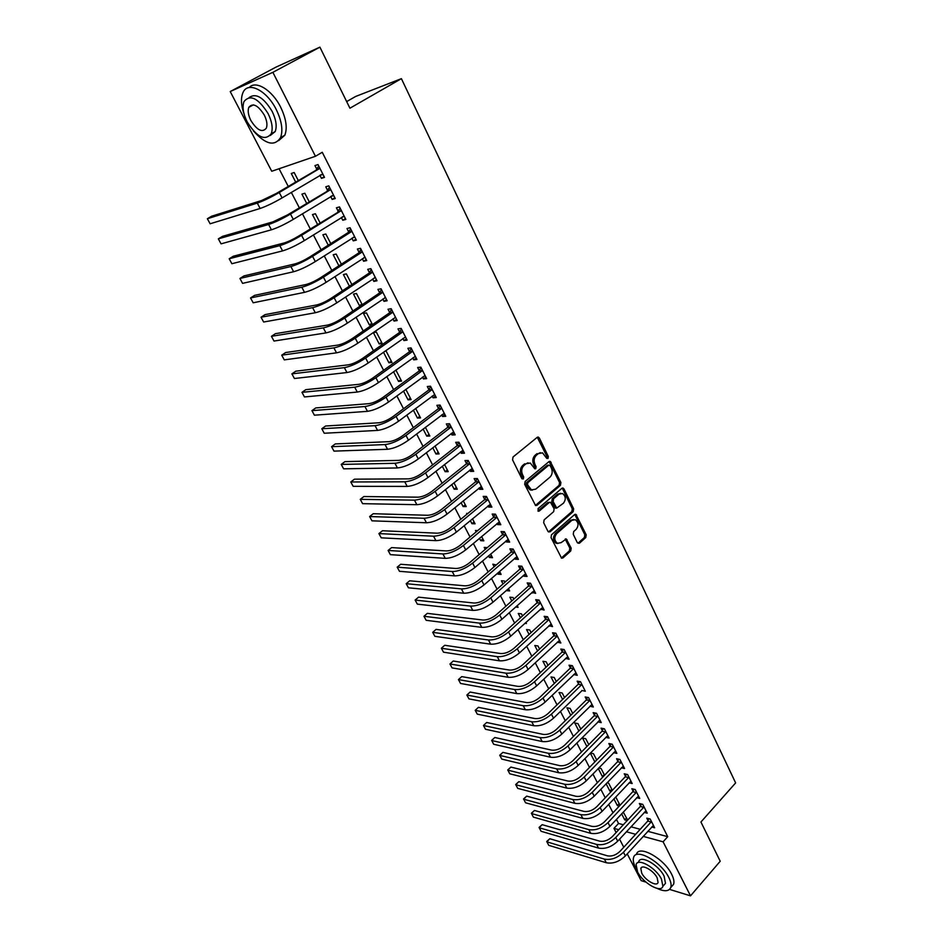 <?xml version="1.0" encoding="UTF-8"?>
<svg xmlns="http://www.w3.org/2000/svg" width="943" height="943" viewBox="0 0 943 943"><rect width="100%" height="100%" fill="white"/><g stroke="black" fill="none" stroke-linecap="round" stroke-linejoin="round"><path stroke-width="1.41" d="M548.001 458.487L548.331 456.518L539.372 438.012L537.204 437.34L513.051 456.99L512.568 459.866L521.797 478.525L523.341 478.961L523.683 476.969L522.493 474.565C521.078 470.946 521.597 467.905 524.037 465.418L526.053 463.756L530.272 463.037L534.834 468.812L535.754 468.659L536.084 466.679L534.917 464.286C533.526 460.679 534.033 457.661 536.437 455.198L538.418 453.571L542.531 452.852L546.492 458.039L548.001 458.487M546.763 458.416L546.975 456.553L537.298 437.269M522.08 478.903L522.339 476.969L521.149 474.577L522.493 474.565M534.504 468.588L534.74 466.691L533.573 464.298L534.917 464.286M577.34 542.696L579.415 543.227L585.756 537.569L586.204 534.799L575.902 514.348L574.617 514.583L551.502 534.799L551.042 537.628L561.58 558.197L562.936 557.938L570.739 550.983L571.199 548.178L566.295 538.972L561.085 542.649L557.478 543.321C554.225 540.645 553.954 537.427 556.653 533.667L571.859 520.347L575.313 519.699C578.566 522.339 578.872 525.534 576.208 529.294L573.698 531.51L573.25 534.292L577.34 542.696M647.782 831.313L667.727 836.677L322.247 152.271L315.445 156.279L271.737 171.261L230.222 91.542L272.869 72.328L315.445 156.279M667.727 836.677L663.106 841.816L690.512 895.85L669.565 889.39M230.222 91.542L276.028 67.094L319.901 47.15L349.924 108.209L401.4 78.658L735.634 782.914L700.932 822.013L720.216 861.254L690.512 895.85M319.901 47.15L272.869 72.328M560.448 485.327L560.908 482.521L550.24 461.41L548.967 461.634L525.145 481.46L524.673 484.325L535.589 505.566L536.944 505.342L560.448 485.327L559.093 485.327L559.553 482.533L549.097 461.54M564.008 488.91L573.65 508.866L573.203 511.648L550.04 531.84L547.907 531.286L543.663 522.717L544.135 519.876L553.659 511.66L554.119 508.843L550.512 502.313L549.191 502.548L539.219 511.082L538.276 511.247L538.029 508.678L561.898 488.309L564.008 488.91L562.641 488.91L572.295 508.831L573.65 508.866M401.4 78.658L355.676 96.445L346.67 101.585M644.246 812.406L647.216 813.172L642.737 804.344L639.354 803.495L640.568 805.888M613.905 798.862L617.359 805.57L619.186 803.625M620.034 805.287L616.144 797.731L615.19 797.495M619.303 806.065L617.359 805.57M629.075 782.82L632.187 783.55L627.614 774.557L624.242 773.79L625.48 776.219M598.239 768.498L602.4 776.572L604.251 774.639M604.557 775.24L601.092 768.51L598.746 767.967M603.119 776.737L602.4 776.572M613.598 752.667L616.863 753.374L612.207 744.204L608.848 743.508L610.109 745.984M588.786 744.616L585.756 738.734L582.538 738.063L586.9 746.526M597.85 721.902L601.245 722.597L596.506 713.25L593.147 712.637L594.432 715.159M572.707 713.391L570.138 708.393L566.92 707.804L570.786 715.289M581.866 690.465L585.32 691.231L580.487 681.695L577.14 681.164L578.448 683.734M556.311 681.541L554.213 677.475L551.007 676.956L554.343 683.427M565.564 658.391L569.089 659.24L564.15 649.515L560.814 649.067L562.158 651.696M539.585 649.067L537.981 645.943L534.787 645.507L537.581 650.929M548.932 625.692L552.527 626.612L547.494 616.698L544.17 616.333L545.537 619.009M522.516 615.92L521.432 613.81L518.249 613.457L520.477 617.771M525.852 622.415L526.43 623.512L524.85 623.323M531.97 592.334L535.636 593.324L530.496 583.21L527.184 582.927L528.575 585.662M505.106 582.114L504.552 581.029L501.381 580.77L503.02 583.941M506.356 590.401L508.548 588.809M508.43 588.573L509.644 590.931L506.474 590.636M514.654 558.28L515.09 559.152L518.391 559.364L513.157 549.038L509.857 548.861L511.283 551.643M487.331 547.6L484.183 547.423L485.209 549.404M488.521 555.84L489.382 557.502L491.492 555.686M490.643 554.036L492.529 557.702L489.382 557.502M496.985 523.542L497.515 524.591L500.804 524.697L495.452 514.159L492.175 514.076L493.625 516.929M467.881 513.452L466.644 513.416L467.021 514.159M470.321 520.56L471.936 523.695L474.093 521.903M472.478 518.768L475.072 523.801L471.936 523.695M478.95 488.061L479.574 489.299L482.84 489.323L477.382 478.561L474.129 478.572L475.602 481.484M451.732 484.537L454.149 489.205L456.341 487.437M453.937 482.769L457.261 489.217L454.149 489.205M460.526 451.85L461.257 453.288L464.498 453.194L458.923 442.208L455.693 442.326L457.202 445.296M432.754 447.736L435.984 454.007L438.236 452.263M435.006 445.992L439.084 453.913L435.984 454.007M441.725 414.861L442.562 416.5L445.78 416.299L440.086 405.077L436.868 405.313L438.412 408.354M413.364 410.134L417.454 418.079L419.741 416.358M415.651 408.425L420.531 417.89L417.454 418.079M422.511 377.082L423.454 378.933L426.649 378.614L420.837 367.157L417.643 367.511L419.222 370.599M393.537 371.731L398.535 381.408L400.869 379.711M395.883 370.033L401.588 381.102L398.535 381.408M402.873 338.478L403.934 340.553L407.105 340.117L401.164 328.4L397.993 328.871L399.608 332.042M379.216 343.959L382.245 343.547L376.363 332.113L373.345 332.573L379.216 343.959L381.597 342.285M382.811 299.025L383.99 301.336L387.137 300.77L381.066 288.794L377.919 289.395L379.569 292.636M362.23 304.695L356.478 293.509L353.484 294.075L359.483 305.709L361.912 304.07M361.169 305.414L359.483 305.709M362.312 258.688L363.609 261.246L366.721 260.551L360.509 248.315L357.397 249.046L359.083 252.359M341.378 264.193L336.156 254.056L333.197 254.751L338.891 265.796M341.342 217.456L342.769 220.261L345.857 219.436L339.504 206.918L336.427 207.79L338.148 211.173M320.042 222.772L315.398 213.743L312.463 214.568L317.508 224.351M319.889 175.292L321.457 178.357L324.51 177.378L318.015 164.577L314.962 165.591L316.73 169.056M298.224 180.408L294.169 172.522L291.269 173.488L295.63 181.952M616.427 819.384L618.537 823.463L623.335 824.748M630.973 826.799L640.226 829.286M279.081 168.75L288.216 186.36M291.328 192.384L299.296 207.731M302.432 213.778L310.247 228.866M313.394 234.937L321.08 249.754M324.251 255.859L331.783 270.405M334.965 276.547L342.38 290.833M345.574 296.998L352.847 311.037M356.065 317.225L363.208 331.005M366.426 337.217L373.452 350.761M376.681 356.996L383.589 370.304M386.83 376.563L393.608 389.636M396.862 395.919L403.521 408.755M406.787 415.061L413.329 427.674M416.606 433.992L423.03 446.381M426.319 452.723L432.625 464.899M435.925 471.252L442.126 483.205M445.426 489.594L451.52 501.334M454.832 507.735L460.821 519.275M464.145 525.687L470.027 537.015M473.351 543.451L479.127 554.578M482.474 561.026L488.144 571.965M491.492 578.424L497.067 589.175M500.415 595.646L505.896 606.208M509.255 612.691L514.63 623.064M518.002 629.559L523.282 639.743M526.665 646.261L531.852 656.269M535.235 662.788L540.327 672.618M543.722 679.16L548.72 688.814M552.115 695.356L557.042 704.845M560.437 711.399L565.27 720.723M568.676 727.289L573.415 736.436M576.821 743.013L581.489 752.007M584.896 758.585L589.481 767.413M592.899 774.003L597.39 782.678M600.821 789.279L605.229 797.802M608.659 804.403L612.997 812.772M309.198 201.708L304.837 193.244L301.925 194.14L306.64 203.264M330.675 196.498L332.172 199.421L335.248 198.525L328.812 185.865L325.759 186.808L327.492 190.227M330.769 243.6L325.83 234.005L322.883 234.772L328.258 245.192M351.88 238.19L353.248 240.866L356.348 240.111L350.065 227.734L346.965 228.536L348.674 231.872M351.869 284.55L346.376 273.883L343.393 274.519L349.405 286.177M372.615 278.975L373.852 281.403L376.988 280.766L370.847 268.661L367.723 269.333L369.385 272.61M369.408 324.934L372.414 324.463L366.473 312.911L363.468 313.43L369.408 324.934L371.813 323.284M392.901 318.852L394.021 321.044L397.18 320.549L391.168 308.703L388.009 309.245L389.648 312.439M383.471 352.199L388.929 362.784L391.286 361.098M388.929 362.784L391.97 362.418L386.147 351.114L384.744 351.303M412.751 357.88L413.741 359.849L416.936 359.472L411.054 347.884L407.871 348.297L409.462 351.421M403.51 391.039L408.048 399.844L410.358 398.135M405.82 389.329L411.113 399.596L408.048 399.844M432.165 396.072L433.061 397.816L436.267 397.557L430.503 386.217L427.309 386.512L428.865 389.577M423.112 429.041L426.766 436.137L429.03 434.405M425.376 427.309L429.855 435.996L426.766 436.137M451.178 433.45L451.956 434.994L455.186 434.841L449.552 423.737L446.334 423.926L447.854 426.92M442.291 466.231L445.12 471.689L447.336 469.932M444.518 464.475L448.22 471.653L445.12 471.689M469.791 470.05L470.463 471.394L473.716 471.347L468.2 460.479L464.958 460.549L466.455 463.484M461.08 502.643L463.084 506.532L465.264 504.753M463.261 500.863L466.219 506.591L463.084 506.532M488.014 505.896L488.592 507.039L491.869 507.098L486.458 496.454L483.193 496.419L484.655 499.295M477.688 530.603L475.461 530.508L476.156 531.876M479.468 538.288L480.706 540.681L482.84 538.877M481.614 536.496L483.842 540.834L480.706 540.681M505.861 540.999L506.356 541.954L509.644 542.119L504.352 531.687L501.063 531.557L502.501 534.375M496.266 564.94L492.824 564.185L494.156 566.767M497.491 573.214L497.975 574.157L500.061 572.33M499.578 571.387L501.134 574.405L497.975 574.157M523.353 575.395L523.754 576.173L527.054 576.432L521.868 566.213L518.567 565.977L519.97 568.747M513.852 599.1L513.027 597.497L509.857 597.19L511.79 600.939M517.188 605.583L518.072 607.304L515.562 607.033M540.492 609.095L544.123 610.05L539.042 600.043L535.718 599.713L537.097 602.424M531.098 632.576L529.742 629.959L526.559 629.559L529.07 634.439M557.289 642.124L560.849 643.008L555.863 633.189L552.539 632.777L553.883 635.429M547.989 665.381L546.138 661.786L542.932 661.302L546.009 667.255M573.757 674.504L577.246 675.318L572.366 665.687L569.018 665.192L570.338 667.797M564.551 697.549L562.217 692.999L558.999 692.445L562.606 699.435M589.905 706.26L593.324 706.991L588.538 697.549L585.179 696.971L586.475 699.529M580.794 729.08L577.988 723.635L574.759 722.998L578.884 730.978M605.748 737.379L609.095 738.063L604.392 728.798L601.033 728.149L602.306 730.648M590.294 753.103L594.821 761.873L596.683 759.952M596.719 759.999L593.465 753.693L590.377 753.021M621.366 767.814L624.561 768.533L619.952 759.457L616.581 758.714L617.83 761.178M606.101 783.751L609.909 791.13L611.748 789.197M612.337 790.328L608.659 783.185L607.021 782.796M611.253 791.46L609.909 791.13M636.69 797.684L639.731 798.426L635.217 789.527L631.834 788.713L633.059 791.13M621.614 813.821L624.737 819.868L626.541 817.923M627.661 820.092L623.264 812.064M627.248 820.528L624.737 819.868M651.719 826.999L654.631 827.765L650.187 819.019L646.804 818.147L648.006 820.516M616.121 832.528L613.952 828.378L618.749 829.687M626.376 831.773L635.629 834.307M643.173 836.37L663.106 841.816M645.967 882.118L641.169 880.632L627.225 853.863M623.771 847.238L619.563 839.152M618.537 823.463L613.952 828.378M321.457 178.357L324.18 176.718M332.172 199.421L334.859 197.771M342.769 220.261L345.433 218.587M353.248 240.866L355.876 239.18M363.609 261.246L366.214 259.537M373.852 281.403L376.434 279.67M383.99 301.336L386.536 299.591M394.021 321.044L396.543 319.288M403.934 340.553L406.433 338.785M413.741 359.849L416.217 358.057M423.454 378.933L425.894 377.129M433.061 397.816L435.477 396.001M442.562 416.5L444.955 414.672M451.956 434.994L454.326 433.143M461.257 453.288L463.614 451.426M470.463 471.394L472.797 469.52M479.574 489.299L481.885 487.425M488.592 507.039L490.879 505.142M497.515 524.591L499.778 522.681M506.356 541.954L508.583 540.044M515.09 559.152L517.306 557.23M523.754 576.173L525.946 574.24M532.323 593.017L534.492 591.072M540.799 609.708L542.956 607.752M549.203 626.223L551.325 624.254M557.513 642.572L559.623 640.592M565.753 658.756L567.839 656.776M573.898 674.787L575.973 672.795M581.972 690.665L553.517 718.165C546.964 723.847 540.398 726.358 533.821 725.721L477.276 714.146L475.201 710.338L531.711 721.749C538.288 722.362 544.854 719.839 551.431 714.157L581.501 684.866L578.153 684.323L548.107 713.521C543.734 717.293 539.372 718.979 534.987 718.566L478.419 707.333L475.201 710.338L478.419 707.333M589.964 706.39L591.874 704.504M597.886 721.961L599.63 720.216M540.292 452.652L538.418 453.571M533.573 464.298C532.182 460.714 532.677 457.685 535.094 455.233L537.074 453.607M528.009 462.813L526.053 463.756M521.149 474.577C519.734 470.97 520.253 467.917 522.693 465.429L524.709 463.779M535.388 505.46L559.093 485.327M550.205 465.689L548.708 465.253L527.821 482.675L527.491 484.667L531.428 489.889L535.718 489.158L549.922 477.205C552.28 474.742 552.787 471.748 551.419 468.2L550.205 465.689M548.944 465.099L547.353 465.264L548.708 465.253M532.288 490.148L530.084 489.889L527.385 487.189L526.147 484.667L526.477 482.675L547.353 465.264M548.461 531.958L571.835 511.613L572.295 508.831M549.604 502.301L547.836 502.525L537.923 511M563.442 503.22C566.154 499.425 565.835 496.195 562.476 493.507L559.022 494.132L553.612 498.764L553.152 501.582L556.747 508.1L563.442 503.22M560.602 493.33L557.667 494.12L559.022 494.132M556.287 508.088L554.578 507.251L551.796 501.558L552.268 498.741L557.667 494.12M562.641 488.91L562.052 488.203M573.497 519.51L570.491 520.312L571.859 520.347M557.938 543.474L556.122 543.251C552.869 540.575 552.598 537.369 555.297 533.608L570.491 520.312M561.333 558.044L569.383 550.901L569.831 548.107L565.187 539.054M579.415 543.227L578.047 543.168L584.389 537.51L584.837 534.74L574.794 514.454M319.771 168.054L276.287 193.456L261.671 200.494L211.609 216.23L207.366 218.729L257.286 203.099C263.415 200.953 270.735 197.417 279.258 192.513L319.382 168.632M207.366 218.729L210.124 223.774L260.138 208.474C266.268 206.352 273.588 202.839 282.087 197.912L322.754 173.925M316.341 169.634L318.746 166.027M323.143 174.679L320.632 174.844M330.557 189.295L287.497 214.91L272.94 221.864L222.536 236.339L218.34 238.85L268.614 224.493C274.767 222.477 282.063 218.988 290.491 214.037L330.18 189.885M218.34 238.85L221.063 243.848L271.419 229.797C277.584 227.817 284.869 224.34 293.285 219.377L333.504 195.107M327.115 190.816L329.496 187.197M333.834 195.755L331.594 195.932M341.225 210.313L298.577 236.115C293.037 239.428 288.204 241.714 284.091 242.988L233.334 256.225L229.184 258.759L279.8 245.64C285.977 243.754 293.249 240.312 301.595 235.314L340.847 210.902M229.184 258.759L231.884 263.71L282.582 250.897C288.77 249.035 296.019 245.604 304.353 240.595L344.136 216.053M337.759 211.751L340.117 208.132M344.419 216.595L342.439 216.772M253.384 130.877C265.502 144.444 274.554 146.719 280.531 137.666C283.218 130.429 281.792 121.069 276.275 109.6C266.751 90.092 247.42 80.685 242.858 92.885C240.654 98.414 241.102 105.581 244.19 114.409M278.645 140.625L284.833 135.226C287.544 127.977 286.153 118.629 280.649 107.172C272.268 90.104 255.742 79.931 249.223 87.522M249.117 97.565C255.871 92.732 263.533 97.306 272.103 111.298C276.099 119.561 277.124 126.315 275.191 131.56L270.193 135.533M247.255 122.024C256.979 137.265 264.959 141.191 271.207 133.812C273.128 128.566 272.079 121.812 268.071 113.537C258.252 98.119 250.237 94.111 244.025 101.502C242.08 106.889 243.153 113.726 247.255 122.024M264.299 115.07C257.981 105.156 252.818 102.587 248.811 107.349C247.561 110.802 248.257 115.199 250.885 120.539C257.156 130.382 262.307 132.928 266.327 128.165C267.564 124.771 266.893 120.409 264.299 115.07M657 888.365C664.355 891.772 668.941 891.489 670.768 887.516C671.569 885.041 670.933 881.729 668.858 877.591C661.373 861.819 635.936 847.545 633.602 857.47C632.777 860.016 633.437 863.399 635.594 867.631L636.289 868.892M671.31 886.903L673.585 884.286C674.398 881.811 673.774 878.499 671.699 874.361C664.249 858.59 638.8 844.386 636.442 854.334M637.798 862.727L638.717 861.702C640.427 854.547 658.721 864.849 664.108 876.165L665.487 883.332L663.837 885.206M637.551 871.898C642.89 883.013 661.043 893.469 662.882 886.302L661.479 879.135C656.08 867.808 637.786 857.47 636.101 864.601L637.551 871.898M657.165 877.827C653.688 870.554 641.912 863.882 640.816 868.479L641.735 873.159C645.189 880.349 656.906 887.08 658.073 882.459L657.165 877.827M351.774 231.082L348.297 232.461L309.54 257.085C304.047 260.421 299.237 262.684 295.1 263.863L244.025 275.898L239.923 278.468L290.868 266.551C297.069 264.783 304.306 261.388 312.569 256.355L351.397 231.672M239.923 278.468L242.587 283.36L293.615 271.737C299.827 270.004 307.053 266.621 315.304 261.576L354.651 236.764M348.297 232.461L350.631 228.843M354.874 237.212L353.154 237.377M362.195 251.628L358.717 252.936L320.372 277.82C314.938 281.179 310.141 283.407 305.992 284.515L254.598 295.359L250.532 297.953L301.807 287.226C308.031 285.588 315.245 282.228 323.425 277.159L361.829 252.217M250.532 297.953L253.172 302.786L304.518 292.354C310.754 290.75 317.956 287.403 326.125 282.322L365.047 257.25M358.717 252.936L361.016 249.306M365.224 257.592L363.75 257.745M372.509 271.949L369.019 273.187L331.087 298.318C325.7 301.701 320.926 303.905 316.765 304.931L265.066 314.62L261.034 317.237L312.616 307.666C318.875 306.145 326.054 302.833 334.152 297.729L372.143 272.539M261.034 317.237L263.651 322.023L315.304 312.746C321.563 311.249 328.73 307.948 336.816 302.833L375.326 277.501M369.019 273.187L371.294 269.557M375.455 277.749L374.23 277.89M382.705 292.047L379.204 293.214L341.684 318.581C336.356 321.999 331.594 324.168 327.421 325.111L275.415 333.669L271.431 336.309L323.319 327.881C329.59 326.478 336.734 323.201 344.773 318.062L382.339 292.625M271.431 336.309L274.012 341.048L325.972 332.903C332.254 331.523 339.397 328.258 347.401 323.107L385.498 297.54M379.204 293.214L381.467 289.584M385.569 297.682L384.591 297.811M392.795 311.921L389.282 313.029L352.163 338.631C346.883 342.061 342.144 344.207 337.948 345.079L285.658 352.529L281.721 355.181L333.893 347.873C340.187 346.576 347.307 343.346 355.263 338.172L392.441 312.51M281.721 355.181L284.267 359.872L336.521 352.835C342.816 351.574 349.936 348.344 357.869 343.169L395.553 317.355M389.282 313.029L391.522 309.398M395.589 317.402L394.834 317.508M402.779 331.582L399.254 332.631L362.525 358.446C357.291 361.912 352.576 364.033 348.368 364.823L295.796 371.188L291.894 373.864L344.348 367.64C350.666 366.462 357.762 363.267 365.636 358.057L402.413 332.16M291.894 373.864L294.416 378.508L346.953 372.544C353.271 371.389 360.356 368.206 368.206 362.996L405.502 336.957M399.254 332.631L401.459 328.989M412.645 351.02L409.109 352.01L372.768 378.06C367.593 381.538 362.89 383.636 358.67 384.355L305.827 389.648L301.96 392.347L354.698 387.196C361.028 386.123 368.1 382.964 375.892 377.73L412.291 351.609M301.96 392.347L304.459 396.944L357.267 392.052C363.609 391.003 370.658 387.856 378.449 382.61L415.344 356.336M409.109 352.01L411.301 348.38M422.405 370.257L418.869 371.188L382.905 397.451C377.778 400.94 373.086 403.015 368.854 403.663L315.752 407.93L311.933 410.641L364.929 406.527C371.283 405.561 378.32 402.449 386.041 397.18L422.063 370.847M311.933 410.641L314.408 415.191L367.464 411.337C373.829 410.394 380.854 407.282 388.563 402.013L425.081 375.526M418.869 371.188L421.038 367.546M432.071 389.294L428.523 390.166L392.925 416.629C387.844 420.142 383.188 422.193 378.945 422.77L325.583 426.012L321.799 428.747L375.055 425.658C381.42 424.798 388.433 421.721 396.084 416.417L431.729 389.883M321.799 428.747L324.239 433.25L377.565 430.409C383.942 429.572 390.944 426.507 398.583 421.203L434.711 394.492M428.523 390.166L430.668 386.524M441.63 408.119L438.071 408.932L402.85 435.607C397.805 439.143 393.16 441.159 388.917 441.678L335.307 443.917L331.559 446.676L385.062 444.577C391.451 443.823 398.429 440.782 406.009 435.454L441.289 408.708M331.559 446.676L333.987 451.119L387.549 449.281C393.938 448.55 400.916 445.509 408.484 440.181L444.236 413.27M438.071 408.932L440.192 405.29M451.084 426.755L447.512 427.509L412.657 454.373C407.671 457.921 403.038 459.925 398.771 460.373L344.938 461.634L341.225 464.416L394.964 463.296C401.364 462.636 408.331 459.63 415.839 454.278L450.742 427.344M341.225 464.416L343.617 468.812L397.427 467.952C403.828 467.315 410.783 464.321 418.279 458.958L453.666 431.847M447.512 427.509L449.622 423.867M460.443 445.19L456.872 445.886L422.358 472.938C417.419 476.51 412.81 478.49 408.531 478.867L354.462 479.174L350.784 481.967L404.759 481.814C411.183 481.26 418.114 478.29 425.552 472.903L460.101 445.78M350.784 481.967L353.165 486.329L407.199 486.411C413.623 485.881 420.543 482.922 427.969 477.535L463.001 450.224M456.872 445.886L458.946 442.243M469.697 463.426L466.113 464.074L431.965 491.315C427.061 494.898 422.476 496.855 418.185 497.173L363.892 496.537L360.25 499.354L414.46 500.144C420.896 499.672 427.792 496.737 435.171 491.327L469.366 464.015M360.25 499.354L362.607 503.668L416.865 504.694C423.301 504.246 430.197 501.322 437.552 495.912L472.231 468.412M466.113 464.074L468.152 460.479M478.855 481.472L475.272 482.073L441.465 509.491C436.609 513.098 432.035 515.031 427.745 515.279L373.228 513.723L369.632 516.552L424.055 518.261C430.503 517.896 437.375 514.996 444.683 509.562L478.525 482.062M369.632 516.552L371.955 520.831L426.436 522.764C432.884 522.422 439.756 519.534 447.041 514.088L481.366 486.411M475.272 482.073L477.241 478.561M487.932 499.342L484.337 499.884L450.86 527.479C446.051 531.098 441.501 533.007 437.198 533.196L382.481 530.744L378.909 533.597L433.544 536.202C440.004 535.93 446.852 533.054 454.09 527.609L487.602 499.931M378.909 533.597L381.22 537.828L435.902 540.657C442.361 540.41 449.21 537.545 456.424 532.088L490.407 504.222M484.337 499.884L486.234 496.454M496.902 517.023L493.307 517.518L460.172 545.278C455.398 548.909 450.86 550.795 446.546 550.936L391.628 547.6L388.103 550.453L442.927 553.954C449.41 553.765 456.235 550.936 463.402 545.455L496.572 517.613M388.103 550.453L390.378 554.649L445.261 558.362C451.744 558.197 458.557 555.368 465.712 549.887L499.354 521.856M493.307 517.518L495.146 514.159M505.778 534.516L502.183 534.964L469.378 562.888C464.651 566.543 460.125 568.405 455.811 568.476L400.692 564.279L397.192 567.156L452.227 571.517C458.711 571.423 465.512 568.617 472.62 563.112L505.46 535.105M397.192 567.156L399.455 571.305L454.538 575.878C461.021 575.808 467.811 573.014 474.907 567.497L508.206 539.302M502.183 534.964L503.963 531.675M514.572 551.844L510.965 552.233L478.478 580.322C473.799 583.988 469.296 585.827 464.97 585.851L409.675 580.794L406.209 583.693L461.422 588.904C467.917 588.892 474.694 586.122 481.743 580.593L514.253 552.421M406.209 583.693L408.437 587.795L463.708 593.218C470.215 593.23 476.969 590.471 484.007 584.943L516.976 556.57M510.965 552.233L512.697 549.015M523.271 568.983L519.664 569.336L487.496 597.567C482.863 601.257 478.372 603.072 474.034 603.037L418.562 597.155L415.12 600.066L470.522 606.101C477.04 606.172 483.783 603.437 490.761 597.897L522.964 569.572M415.12 600.066L417.336 604.133L472.785 610.38C479.303 610.475 486.046 607.74 493.012 602.188L525.652 573.674M519.664 569.336L521.349 566.177M531.887 585.957L528.269 586.251L496.419 614.647C491.822 618.337 487.354 620.14 483.016 620.046L427.356 613.351L423.961 616.274L479.539 623.134C486.058 623.288 492.776 620.588 499.696 615.013L531.581 586.546M423.961 616.274L426.153 620.305L481.779 627.366C488.297 627.543 495.016 624.844 501.912 619.268L534.245 590.601M528.269 586.251L529.907 583.163M540.422 602.754L536.791 603.013L505.259 631.539C500.698 635.252 496.242 637.032 491.892 636.879L436.079 629.394L432.707 632.34L488.45 639.991C494.981 640.226 501.676 637.551 508.536 631.963L540.103 603.343M432.707 632.34L434.876 636.325L490.666 644.175C497.197 644.434 503.892 641.759 510.741 636.171L542.744 607.351M536.791 603.013L538.382 599.972M548.861 619.386L545.231 619.598L514.006 648.277C509.479 651.99 505.047 653.758 500.686 653.546L444.707 645.283L441.371 648.242L497.279 656.67C503.821 656.988 510.493 654.348 517.294 648.737L548.555 619.975M441.371 648.242L443.516 652.191L499.472 660.819C506.014 661.149 512.686 658.509 519.463 652.91L551.172 623.936M545.231 619.598L546.775 616.616M557.219 635.853L553.588 636.018L522.658 664.827C518.178 668.563 513.758 670.308 509.397 670.049L453.253 661.019L449.952 663.99L506.014 673.184C512.568 673.585 519.216 670.968 525.958 665.345L556.912 636.442M449.952 663.99L452.074 667.903L508.194 677.286C514.737 677.699 521.385 675.094 528.104 669.471L559.505 640.356M553.588 636.018L555.085 633.095M565.494 652.155L561.851 652.285L531.227 681.223C526.783 684.972 522.375 686.693 518.013 686.386L461.728 676.614L458.439 679.585L514.666 689.533C521.231 690.005 527.844 687.423 534.528 681.777L565.187 652.745M458.439 679.585L460.561 683.463L516.823 693.6C523.377 694.083 529.99 691.514 536.661 685.867L567.757 656.623M561.851 652.285L563.325 649.409M573.686 668.304L570.043 668.375L539.702 697.455C535.306 701.215 530.921 702.912 526.548 702.559L470.109 692.044L466.868 695.038L523.235 705.718C529.801 706.26 536.39 703.714 543.015 698.056L573.391 668.882M466.868 695.038L468.954 698.881L525.357 709.737C531.923 710.303 538.512 707.757 545.125 702.099L575.925 672.713M570.043 668.375L571.47 665.558M578.153 684.323L579.544 681.553M589.835 700.119L586.192 700.107L556.417 729.434C552.091 733.206 547.742 734.88 543.357 734.42L486.647 722.491L483.464 725.497L540.103 737.615C546.692 738.298 553.235 735.799 559.753 730.118L589.54 700.696M486.647 722.491L483.464 725.497L485.515 729.269L542.19 741.552C548.779 742.259 555.309 739.772 561.816 734.078L592.027 704.445M586.192 700.107L587.548 697.384M597.791 715.784L597.497 716.374L594.137 715.749L564.657 745.182C560.366 748.978 556.028 750.616 551.643 750.121L494.804 737.497L491.645 740.514L548.425 753.316C555.003 754.082 561.533 751.606 567.992 745.901L597.497 716.374M494.804 737.497L491.657 740.385L493.672 744.251L550.488 757.229C557.077 758.007 563.584 755.543 570.032 749.826L599.972 720.075M594.137 715.749L595.469 713.061M605.665 731.308L605.382 731.898L602.023 731.238L572.802 760.789C568.546 764.584 564.232 766.211 559.836 765.669L502.878 752.361L499.743 755.39L556.653 768.875C563.242 769.712 569.737 767.26 576.149 761.543L605.382 731.898M502.878 752.361L499.743 755.225L501.759 759.091L558.692 772.741C565.293 773.59 571.776 771.15 578.177 765.433L607.822 735.564M602.023 731.238L603.308 728.585M613.469 746.691L609.826 746.573L580.876 776.23C576.656 780.038 572.354 781.653 567.957 781.063L510.882 767.083L507.77 770.136L564.798 784.281C571.399 785.177 577.87 782.761 584.224 777.032L613.186 747.269M510.882 767.083L507.758 769.936L509.774 773.802L566.826 788.112C573.427 789.02 579.898 786.615 586.228 780.875L615.614 750.899M609.826 746.573L611.076 743.968M621.201 761.909L620.918 762.498L617.547 761.755L588.868 791.531C584.684 795.338 580.393 796.941 575.996 796.305L518.803 781.676L515.727 784.741L572.872 799.534C579.474 800.501 585.921 798.108 592.228 792.356L620.918 762.498M518.803 781.676L515.691 784.505L517.707 788.372L574.876 803.33C581.477 804.308 587.925 801.927 594.208 796.175L623.311 766.081M617.547 761.755L618.773 759.198M628.851 776.997L628.58 777.586L625.197 776.808L596.789 806.678C592.64 810.497 588.361 812.076 583.965 811.404L526.665 796.14L523.613 799.204L580.864 814.646C587.477 815.671 593.901 813.314 600.149 807.55L628.58 777.586M526.665 796.14L523.554 798.945L525.569 802.799L582.857 818.394C589.458 819.443 595.882 817.086 602.117 811.322L630.95 781.122M625.197 776.808L626.4 774.286M636.442 791.931L636.16 792.521L632.788 791.707L604.628 821.683C600.514 825.514 596.259 827.07 591.85 826.351L534.445 810.461L531.428 813.538L588.786 829.604C595.398 830.7 601.799 828.355 607.999 822.591L636.16 792.521M534.445 810.461L531.357 813.255L533.361 817.11L590.754 833.329C597.367 834.437 603.768 832.103 609.944 826.327L638.517 796.022M632.788 791.707L633.955 789.22M643.951 806.736L643.68 807.314L640.297 806.465L612.396 836.535C608.318 840.378 604.074 841.922 599.665 841.156L542.154 824.665L539.16 827.754L596.624 844.421C603.237 845.588 609.626 843.266 615.767 837.478L643.68 807.314M542.154 824.665L539.078 827.424L541.082 831.278L598.569 848.111C605.194 849.278 611.571 846.967 617.7 841.18L646.002 810.78M640.297 806.465L641.44 804.025M651.389 821.4L651.118 821.978L647.735 821.094L620.093 851.258C616.038 855.101 611.818 856.633 607.41 855.831L549.804 838.728L546.834 841.828L604.392 859.108C611.017 860.322 617.37 858.036 623.464 852.236L651.118 821.978M549.804 838.728L546.728 841.474L548.743 845.329L606.325 862.751C612.938 863.988 619.292 861.702 625.374 855.902L653.428 825.408M647.735 821.094L648.855 818.677M546.975 456.553L548.331 456.518M522.339 476.969L523.683 476.969M534.74 466.691L536.084 466.679M535.094 455.233L536.437 455.198M522.693 465.429L524.037 465.418M538.017 438.071L539.372 438.012M535.6 505.318L536.944 505.342M549.757 462.294L551.113 462.27M559.553 482.533L560.908 482.521M526.477 482.675L527.821 482.675M526.147 484.667L527.491 484.667M527.385 487.189L528.728 487.189M571.835 511.613L573.203 511.648M548.696 531.793L550.04 531.84M547.836 502.525L549.191 502.548M537.981 511.047L539.219 511.082M552.268 498.741L553.612 498.764M551.796 501.558L553.152 501.582M554.578 507.251L555.934 507.275M555.297 533.608L556.653 533.667M565.706 539.702L567.073 539.761M569.831 548.107L571.199 548.178M569.383 550.901L570.739 550.983M561.58 557.855L562.936 557.938M575.336 515.114L576.703 515.149M584.837 534.74L586.204 534.799M584.389 537.51L585.756 537.569M279.258 192.513L282.087 197.912M257.286 203.099L260.138 208.474M290.491 214.037L293.285 219.377M268.614 224.493L271.419 229.797M301.595 235.314L304.353 240.595M279.8 245.64L282.582 250.897M312.569 256.355L315.304 261.576M290.868 266.551L293.615 271.737M323.425 277.159L326.125 282.322M301.807 287.226L304.518 292.354M334.152 297.729L336.816 302.833M312.616 307.666L315.304 312.746M344.773 318.062L347.401 323.107M323.319 327.881L325.972 332.903M355.263 338.172L357.869 343.169M333.893 347.873L336.521 352.835M365.636 358.057L368.206 362.996M344.348 367.64L346.953 372.544M375.892 377.73L378.449 382.61M354.698 387.196L357.267 392.052M386.041 397.18L388.563 402.013M364.929 406.527L367.464 411.337M396.084 416.417L398.583 421.203M375.055 425.658L377.565 430.409M406.009 435.454L408.484 440.181M385.062 444.577L387.549 449.281M415.839 454.278L418.279 458.958M394.964 463.296L397.427 467.952M425.552 472.903L427.969 477.535M404.759 481.814L407.199 486.411M435.171 491.327L437.552 495.912M414.46 500.144L416.865 504.694M444.683 509.562L447.041 514.088M424.055 518.261L426.436 522.764M454.09 527.609L456.424 532.088M433.544 536.202L435.902 540.657M463.402 545.455L465.712 549.887M442.927 553.954L445.261 558.362M472.62 563.112L474.907 567.497M452.227 571.517L454.538 575.878M481.743 580.593L484.007 584.943M461.422 588.904L463.708 593.218M490.761 597.897L493.012 602.188M470.522 606.101L472.785 610.38M499.696 615.013L501.912 619.268M479.539 623.134L481.779 627.366M508.536 631.963L510.741 636.171M488.45 639.991L490.666 644.175M517.294 648.737L519.463 652.91M497.279 656.67L499.472 660.819M525.958 665.345L528.104 669.471M506.014 673.184L508.194 677.286M534.528 681.777L536.661 685.867M514.666 689.533L516.823 693.6M543.015 698.056L545.125 702.099M523.235 705.718L525.357 709.737M551.431 714.157L553.517 718.165M531.711 721.749L533.821 725.721M559.753 730.118L561.816 734.078M540.103 737.615L542.19 741.552M567.992 745.901L570.032 749.826M548.425 753.316L550.488 757.229M576.149 761.543L578.177 765.433M556.653 768.875L558.692 772.741M584.224 777.032L586.228 780.875M564.798 784.281L566.826 788.112M592.228 792.356L594.208 796.175M572.872 799.534L574.876 803.33M600.149 807.55L602.117 811.322M580.864 814.646L582.857 818.394M607.999 822.591L609.944 826.327M588.786 829.604L590.754 833.329M615.767 837.478L617.7 841.18M596.624 844.421L598.569 848.111M623.464 852.236L625.374 855.902M604.392 859.108L606.325 862.751M537.475 437.163L538.477 437.128M549.298 461.422L550.24 461.41M530.084 489.889L531.428 489.889M555.392 508.065L556.747 508.1M562.276 488.073L563.171 488.085M556.122 543.251L557.478 543.321M565.446 538.936L566.295 538.972M575.053 514.324L575.902 514.348M280.531 137.666L284.833 135.226M275.191 131.56L271.207 133.812M253.396 104.85L248.811 107.349M670.768 887.516L673.585 884.286M665.487 883.332L662.882 886.302M641.9 867.265L640.816 868.479"/></g></svg>
